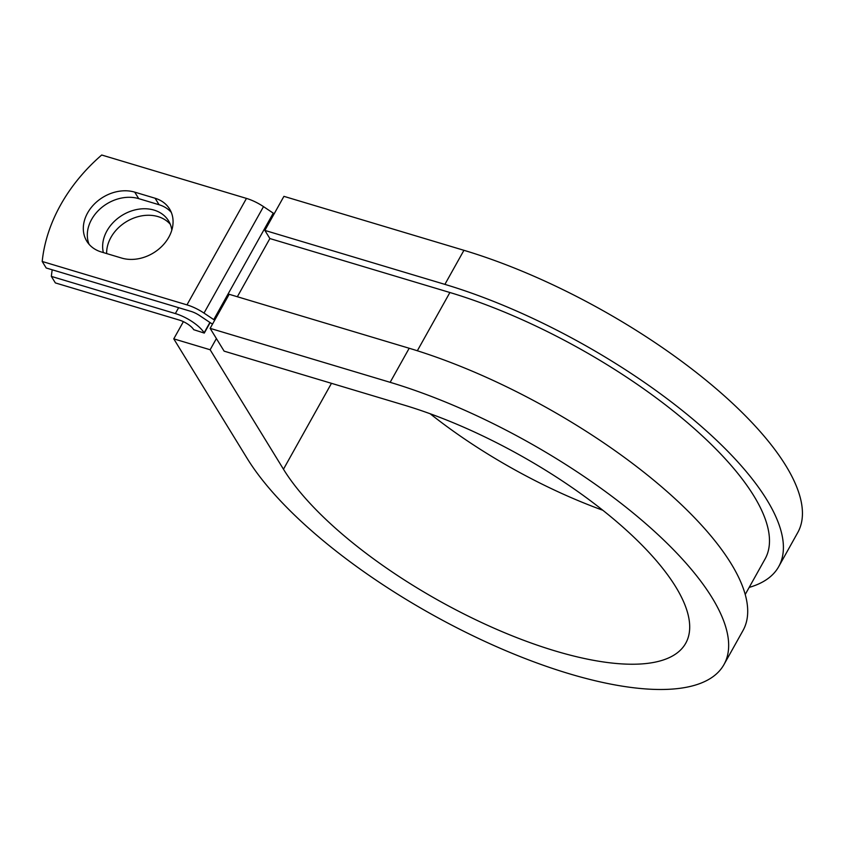 <?xml version="1.0" encoding="UTF-8"?>
<svg xmlns="http://www.w3.org/2000/svg" width="844" height="844" viewBox="0 0 844 844"><rect width="100%" height="100%" fill="white"/><g stroke="black" fill="none" stroke-linecap="round" stroke-linejoin="round"><path stroke-width="1.27" d="M87.607 212.931A36.619 29.002 -31.5 0 0 86.805 241.215A36.619 29.002 -31.5 0 0 101.301 251.966L121.641 258.064A36.619 29.002 -31.5 0 0 162.28 245.899A36.619 29.002 -31.5 0 0 169.581 208.995A36.619 29.002 -31.5 0 0 155.085 198.234L134.734 192.137A36.619 29.002 -31.5 0 0 87.607 212.931M171.3 212.414A36.619 29.002 -31.5 0 0 159.083 204.744L138.732 198.646A36.619 29.002 -31.5 0 0 91.606 219.451A36.619 29.002 -31.5 0 0 89.074 244.296M106.65 253.569A36.619 29.002 148.5 0 1 110.933 237.417A36.619 29.002 148.5 0 1 170.288 224.282M103.379 252.599A36.619 29.002 148.5 0 1 106.935 230.908A36.619 29.002 148.5 0 1 138.226 209.259A36.619 29.002 148.5 0 1 168.568 220.864A36.619 29.002 148.5 0 1 171.817 230.095M52.201 269.785A162.924 129.026 -31.5 0 0 51.357 276.399L55.356 282.909L179.35 320.076A12.512 4.41 29.2 0 1 193.73 329.698L204.29 333.085L210.145 322.608M51.357 276.399L175.352 313.567A25.025 8.82 29.2 0 1 204.121 332.81L204.29 333.085M274.194 213.754A12.512 4.41 29.2 0 1 273.256 213.152L263.507 206.622A25.025 8.82 -150.8 0 0 246.469 198.403L101.702 155.011A162.924 129.026 148.5 0 0 42.2 261.471L46.198 267.991L190.966 311.383A12.512 4.41 -150.8 0 1 199.49 315.487L209.238 322.018A25.025 8.82 29.2 0 0 212.53 324.085M214.692 320.214A12.512 4.41 29.2 0 1 213.754 319.612L204.005 313.092A25.025 8.82 -150.8 0 0 186.967 304.874L42.2 261.471M417.337 350.766L449.894 292.509A264.32 93.199 29.2 0 1 685.655 421.167A264.32 93.199 29.2 0 1 765.054 559.002L745.22 594.492M449.894 292.509L269.88 238.546L264.879 230.412L283.922 196.346L463.936 250.309A279.955 98.716 29.2 0 1 713.644 386.573A279.955 98.716 29.2 0 1 797.749 532.564L778.706 566.64A279.955 98.716 29.2 0 1 749.177 587.403M331.47 383.324L283.468 469.222A236.162 83.271 29.2 0 0 497.696 629.782A236.162 83.271 29.2 0 0 685.739 643.223A236.162 83.271 29.2 0 0 614.791 520.062A236.162 83.271 29.2 0 0 404.139 405.109L224.124 351.146L210.135 328.358L390.15 382.321A279.955 98.716 29.2 0 1 639.868 518.585A279.955 98.716 29.2 0 1 723.962 664.587A279.955 98.716 29.2 0 1 501.062 648.656A279.955 98.716 29.2 0 1 247.102 458.313L173.769 338.855L183.391 321.648M216.402 338.56L210.135 349.754L173.769 338.855M283.468 469.222L210.135 349.754M390.15 382.321L409.192 348.255A279.955 98.716 29.2 0 1 658.911 484.519A279.955 98.716 29.2 0 1 743.005 630.521L723.962 664.587M602.806 510.251A236.162 83.271 29.2 0 1 430.134 413.739M264.879 230.412L444.893 284.375A279.955 98.716 29.2 0 1 694.612 420.639A279.955 98.716 29.2 0 1 778.706 566.64M409.192 348.255L229.178 294.292L210.135 328.358M204.121 332.81L209.913 322.461M186.967 304.874L246.469 198.403M175.352 313.567L178.633 307.691M237.354 296.74L269.88 238.546M213.754 319.612L273.256 213.152M204.005 313.092L263.507 206.622M159.083 204.744L155.085 198.234M138.732 198.646L134.734 192.137M444.893 284.375L463.936 250.309"/></g></svg>
